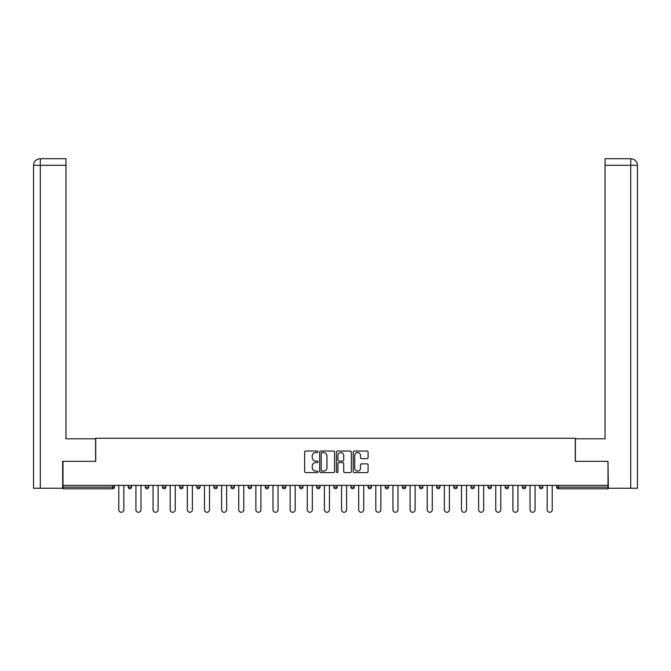 <?xml version="1.0" encoding="UTF-8"?>
<svg xmlns="http://www.w3.org/2000/svg" width="671" height="671" viewBox="0 0 671 671"><rect width="100%" height="100%" fill="white"/><g stroke="black" fill="none" stroke-linecap="round" stroke-linejoin="round"><path stroke-width="1.01" d="M317.928 451.793A0.755 0.755 0 0 0 317.173 451.038L305.716 451.038A1.082 1.082 0 0 0 304.634 452.111L304.634 471.52A1.082 1.082 0 0 0 305.716 472.594L317.173 472.594A0.755 0.755 0 0 0 317.928 471.839A0.755 0.755 0 0 0 317.173 471.084L315.689 471.084A3.447 3.447 0 0 1 312.241 467.637L312.241 466.018A3.447 3.447 0 0 1 315.689 462.571L317.173 462.571A0.755 0.755 0 0 0 317.928 461.816A0.755 0.755 0 0 0 317.173 461.061L315.689 461.061A3.447 3.447 0 0 1 312.241 457.614L312.241 455.995A3.447 3.447 0 0 1 315.689 452.548L317.173 452.548A0.755 0.755 0 0 0 317.928 451.793M367.012 458.637A1.082 1.082 0 0 0 368.085 457.555L368.085 452.111A1.082 1.082 0 0 0 367.012 451.038L354.288 451.038A1.082 1.082 0 0 0 353.206 452.111L353.206 471.52A1.082 1.082 0 0 0 354.288 472.594L367.012 472.594A1.082 1.082 0 0 0 368.085 471.52L368.085 464.944A1.082 1.082 0 0 0 367.012 463.862L361.568 463.862A1.082 1.082 0 0 0 360.486 464.944L360.486 468.207A2.885 2.885 0 0 1 357.601 471.084A2.885 2.885 0 0 1 354.716 468.207L354.716 455.424A2.885 2.885 0 0 1 357.601 452.548A2.885 2.885 0 0 1 360.486 455.424L360.486 457.555A1.082 1.082 0 0 0 361.568 458.637L367.012 458.637M65.951 158.717L40.151 158.717L65.951 158.717L65.951 165.301L40.302 165.301L40.302 488.236L62.655 488.236L62.655 461.321L95.718 461.321L95.718 438.255L575.282 438.255L575.282 461.321L608.01 461.321L608.01 485.376L62.99 485.376L62.99 487.138L112.745 487.138L112.745 485.376M62.99 461.321L62.99 485.376M334.561 452.111A1.082 1.082 0 0 0 333.479 451.038L320.755 451.038A1.082 1.082 0 0 0 319.681 452.111L319.681 471.52A1.082 1.082 0 0 0 320.755 472.594L333.479 472.594A1.082 1.082 0 0 0 334.561 471.52L334.561 452.111M337.521 451.038L350.245 451.038A1.082 1.082 0 0 1 351.319 452.111L351.319 471.52A1.082 1.082 0 0 1 350.245 472.594L344.802 472.594A1.082 1.082 0 0 1 343.72 471.52L343.72 463.653A1.082 1.082 0 0 0 342.646 462.571L339.031 462.571A1.082 1.082 0 0 0 337.949 463.653L337.949 471.839A0.755 0.755 0 0 1 337.194 472.594A0.755 0.755 0 0 1 336.439 471.839L336.439 452.111A1.082 1.082 0 0 1 337.521 451.038M112.745 488.782A1.644 1.644 0 0 0 114.389 487.138L112.745 487.138L112.745 488.782A1.644 1.644 0 0 0 114.389 487.138L114.389 485.376L114.389 487.138A1.644 1.644 0 0 1 112.745 488.782L62.99 488.782L62.99 487.138M608.01 485.376L608.01 488.782L558.255 488.782A1.644 1.644 0 0 1 556.611 487.138L556.611 485.376M128.228 485.376L128.228 487.138L128.228 485.376M129.88 488.782A1.644 1.644 0 0 1 128.228 487.138A1.644 1.644 0 0 0 129.88 488.782A1.644 1.644 0 0 0 131.524 487.138L131.524 485.376L131.524 487.138A1.644 1.644 0 0 1 129.88 488.782A1.644 1.644 0 0 1 128.228 487.138L131.524 487.138A1.644 1.644 0 0 1 129.88 488.782M145.364 485.376L145.364 487.138L145.364 485.376M148.66 485.376L148.66 487.138L148.66 485.376M162.499 485.376L162.499 487.138L162.499 485.376M165.796 485.376L165.796 487.138L165.796 485.376M179.635 485.376L179.635 487.138L179.635 485.376M182.931 485.376L182.931 487.138A1.644 1.644 0 0 1 181.287 488.782A1.644 1.644 0 0 1 179.635 487.138A1.644 1.644 0 0 0 181.287 488.782A1.644 1.644 0 0 0 182.931 487.138A1.644 1.644 0 0 1 181.287 488.782A1.644 1.644 0 0 1 179.635 487.138L182.931 487.138M196.771 485.376L196.771 487.138L196.771 485.376M200.067 485.376L200.067 487.138L200.067 485.376M217.203 485.376L217.203 487.138L213.906 487.138A1.644 1.644 0 0 0 215.559 488.782A1.644 1.644 0 0 1 213.906 487.138L213.906 485.376M231.042 485.376L231.042 487.138L231.042 485.376M234.338 485.376L234.338 487.138A1.644 1.644 0 0 1 232.686 488.782A1.644 1.644 0 0 1 231.042 487.138L234.338 487.138A1.644 1.644 0 0 1 232.686 488.782M248.178 485.376L248.178 487.138L248.178 485.376M251.474 485.376L251.474 487.138A1.644 1.644 0 0 1 249.822 488.782A1.644 1.644 0 0 1 248.178 487.138L251.474 487.138A1.644 1.644 0 0 1 249.822 488.782M265.313 485.376L265.313 487.138L265.313 485.376M268.61 485.376L268.61 487.138A1.644 1.644 0 0 1 266.957 488.782A1.644 1.644 0 0 1 265.313 487.138L268.61 487.138A1.644 1.644 0 0 1 266.957 488.782M282.449 485.376L282.449 487.138L282.449 485.376M285.745 485.376L285.745 487.138L285.745 485.376M299.585 485.376L299.585 487.138L299.585 485.376M302.881 485.376L302.881 487.138L302.881 485.376M316.72 485.376L316.72 487.138L316.72 485.376M320.017 485.376L320.017 487.138L320.017 485.376M333.856 485.376L333.856 487.138L333.856 485.376M337.144 485.376L337.144 487.138L337.144 485.376M354.28 485.376L354.28 487.138A1.644 1.644 0 0 1 352.636 488.782A1.644 1.644 0 0 1 350.983 487.138L350.983 485.376M371.415 485.376L371.415 487.138A1.644 1.644 0 0 1 369.771 488.782A1.644 1.644 0 0 1 368.119 487.138L368.119 485.376M388.551 485.376L388.551 487.138A1.644 1.644 0 0 1 386.907 488.782A1.644 1.644 0 0 1 385.255 487.138L385.255 485.376M405.687 485.376L405.687 487.138A1.644 1.644 0 0 1 404.043 488.782A1.644 1.644 0 0 1 402.39 487.138L402.39 485.376M421.178 488.782A1.644 1.644 0 0 0 422.822 487.138L422.822 485.376L422.822 487.138A1.644 1.644 0 0 1 421.178 488.782A1.644 1.644 0 0 1 419.526 487.138L419.526 485.376M439.958 485.376L439.958 487.138A1.644 1.644 0 0 1 438.314 488.782A1.644 1.644 0 0 1 436.662 487.138L436.662 485.376M453.797 485.376L453.797 487.138L453.797 485.376M457.094 485.376L457.094 487.138A1.644 1.644 0 0 1 455.441 488.782A1.644 1.644 0 0 1 453.797 487.138L457.094 487.138A1.644 1.644 0 0 1 455.441 488.782M472.577 488.782A1.644 1.644 0 0 0 474.229 487.138L474.229 485.376L474.229 487.138A1.644 1.644 0 0 1 472.577 488.782A1.644 1.644 0 0 1 470.933 487.138L470.933 485.376M488.069 485.376L488.069 487.138L488.069 485.376M491.365 485.376L491.365 487.138A1.644 1.644 0 0 1 489.713 488.782A1.644 1.644 0 0 1 488.069 487.138L491.365 487.138A1.644 1.644 0 0 1 489.713 488.782A1.644 1.644 0 0 0 491.365 487.138M505.204 487.138A1.644 1.644 0 0 0 506.848 488.782A1.644 1.644 0 0 0 508.501 487.138L508.501 485.376L508.501 487.138L505.204 487.138A1.644 1.644 0 0 0 506.848 488.782A1.644 1.644 0 0 1 505.204 487.138L505.204 485.376M522.34 485.376L522.34 487.138L522.34 485.376M525.636 485.376L525.636 487.138L525.636 485.376M542.772 485.376L542.772 487.138A1.644 1.644 0 0 1 541.12 488.782A1.644 1.644 0 0 1 539.476 487.138L539.476 485.376M147.016 488.782A1.644 1.644 0 0 1 145.364 487.138A1.644 1.644 0 0 0 147.016 488.782A1.644 1.644 0 0 0 148.66 487.138A1.644 1.644 0 0 1 147.016 488.782A1.644 1.644 0 0 1 145.364 487.138L148.66 487.138A1.644 1.644 0 0 1 147.016 488.782M164.152 488.782A1.644 1.644 0 0 1 162.499 487.138A1.644 1.644 0 0 0 164.152 488.782A1.644 1.644 0 0 0 165.796 487.138A1.644 1.644 0 0 1 164.152 488.782A1.644 1.644 0 0 1 162.499 487.138L165.796 487.138A1.644 1.644 0 0 1 164.152 488.782M198.423 488.782A1.644 1.644 0 0 1 196.771 487.138A1.644 1.644 0 0 0 198.423 488.782A1.644 1.644 0 0 0 200.067 487.138A1.644 1.644 0 0 1 198.423 488.782A1.644 1.644 0 0 1 196.771 487.138L200.067 487.138A1.644 1.644 0 0 1 198.423 488.782M215.559 488.782A1.644 1.644 0 0 0 217.203 487.138A1.644 1.644 0 0 1 215.559 488.782A1.644 1.644 0 0 1 213.906 487.138M284.093 488.782A1.644 1.644 0 0 1 282.449 487.138A1.644 1.644 0 0 0 284.093 488.782A1.644 1.644 0 0 0 285.745 487.138A1.644 1.644 0 0 1 284.093 488.782A1.644 1.644 0 0 1 282.449 487.138L285.745 487.138M301.229 488.782A1.644 1.644 0 0 1 299.585 487.138L302.881 487.138A1.644 1.644 0 0 1 301.229 488.782A1.644 1.644 0 0 0 302.881 487.138M318.364 488.782A1.644 1.644 0 0 1 316.72 487.138L320.017 487.138A1.644 1.644 0 0 1 318.364 488.782A1.644 1.644 0 0 0 320.017 487.138A1.644 1.644 0 0 1 318.364 488.782M335.5 488.782A1.644 1.644 0 0 1 333.856 487.138A1.644 1.644 0 0 0 335.5 488.782A1.644 1.644 0 0 0 337.144 487.138A1.644 1.644 0 0 1 335.5 488.782A1.644 1.644 0 0 1 333.856 487.138L337.144 487.138M523.984 488.782A1.644 1.644 0 0 1 522.34 487.138L525.636 487.138A1.644 1.644 0 0 1 523.984 488.782A1.644 1.644 0 0 0 525.636 487.138A1.644 1.644 0 0 1 523.984 488.782M321.946 452.548A0.755 0.755 0 0 0 321.191 453.302L321.191 470.337A0.755 0.755 0 0 0 321.946 471.084L323.506 471.084A3.447 3.447 0 0 0 326.953 467.637L326.953 455.995A3.447 3.447 0 0 0 323.506 452.548L321.946 452.548M343.72 455.483A2.885 2.885 0 0 0 340.834 452.598A2.885 2.885 0 0 0 337.949 455.483L337.949 459.979A1.082 1.082 0 0 0 339.031 461.061L342.646 461.061A1.082 1.082 0 0 0 343.72 459.979L343.72 455.483M118.784 485.376L118.784 509.759A2.525 2.525 0 0 0 121.308 512.283A2.525 2.525 0 0 0 123.841 509.759L123.841 485.376M135.919 485.376L135.919 509.759A2.525 2.525 0 0 0 138.444 512.283A2.525 2.525 0 0 0 140.977 509.759L140.977 485.376M153.055 485.376L153.055 509.759A2.525 2.525 0 0 0 155.58 512.283A2.525 2.525 0 0 0 158.104 509.759L158.104 485.376M170.191 485.376L170.191 509.759A2.525 2.525 0 0 0 172.715 512.283A2.525 2.525 0 0 0 175.24 509.759L175.24 485.376M187.326 485.376L187.326 509.759A2.525 2.525 0 0 0 189.851 512.283A2.525 2.525 0 0 0 192.376 509.759L192.376 485.376M204.462 485.376L204.462 509.759A2.525 2.525 0 0 0 206.987 512.283A2.525 2.525 0 0 0 209.511 509.759L209.511 485.376M95.609 461.321L95.609 438.8L65.951 438.8L65.951 165.301M40.302 488.236L33.55 488.236L33.55 422.327L33.55 488.236M40.302 158.717L41.787 158.717L40.302 158.717L40.302 165.301L33.55 165.301L33.55 422.327L33.55 165.301C33.944 161.3 36.142 159.102 40.134 158.717C36.133 159.111 33.936 161.308 33.55 165.301L33.55 422.327L33.55 165.301M575.391 461.321L575.391 438.8L605.049 438.8L605.049 158.717L630.849 158.717L630.698 165.301L605.049 165.301M637.45 422.327L637.45 165.301L637.45 488.236L608.345 488.236L608.01 461.321M630.698 488.236L630.698 165.301L637.45 165.301C637.056 161.3 634.858 159.102 630.866 158.717M221.598 485.376L221.598 509.759A2.525 2.525 0 0 0 224.122 512.283A2.525 2.525 0 0 0 226.647 509.759L226.647 485.376M238.733 485.376L238.733 509.759A2.525 2.525 0 0 0 241.258 512.283A2.525 2.525 0 0 0 243.783 509.759L243.783 485.376M255.869 485.376L255.869 509.759A2.525 2.525 0 0 0 258.394 512.283A2.525 2.525 0 0 0 260.918 509.759L260.918 485.376M273.005 485.376L273.005 509.759A2.525 2.525 0 0 0 275.529 512.283A2.525 2.525 0 0 0 278.054 509.759L278.054 485.376M290.132 485.376L290.132 509.759A2.525 2.525 0 0 0 292.665 512.283A2.525 2.525 0 0 0 295.19 509.759L295.19 485.376M307.268 485.376L307.268 509.759A2.525 2.525 0 0 0 309.801 512.283A2.525 2.525 0 0 0 312.325 509.759L312.325 485.376M324.403 485.376L324.403 509.759A2.525 2.525 0 0 0 326.936 512.283A2.525 2.525 0 0 0 329.461 509.759L329.461 485.376M341.539 485.376L341.539 509.759A2.525 2.525 0 0 0 344.064 512.283A2.525 2.525 0 0 0 346.597 509.759L346.597 485.376M358.675 485.376L358.675 509.759A2.525 2.525 0 0 0 361.199 512.283A2.525 2.525 0 0 0 363.732 509.759L363.732 485.376M375.81 485.376L375.81 509.759A2.525 2.525 0 0 0 378.335 512.283A2.525 2.525 0 0 0 380.868 509.759L380.868 485.376M392.946 485.376L392.946 509.759A2.525 2.525 0 0 0 395.471 512.283A2.525 2.525 0 0 0 397.995 509.759L397.995 485.376M410.082 485.376L410.082 509.759A2.525 2.525 0 0 0 412.606 512.283A2.525 2.525 0 0 0 415.131 509.759L415.131 485.376M427.217 485.376L427.217 509.759A2.525 2.525 0 0 0 429.742 512.283A2.525 2.525 0 0 0 432.267 509.759L432.267 485.376M444.353 485.376L444.353 509.759A2.525 2.525 0 0 0 446.878 512.283A2.525 2.525 0 0 0 449.402 509.759L449.402 485.376M461.489 485.376L461.489 509.759A2.525 2.525 0 0 0 464.013 512.283A2.525 2.525 0 0 0 466.538 509.759L466.538 485.376M478.624 485.376L478.624 509.759A2.525 2.525 0 0 0 481.149 512.283A2.525 2.525 0 0 0 483.674 509.759L483.674 485.376M495.76 485.376L495.76 509.759A2.525 2.525 0 0 0 498.285 512.283A2.525 2.525 0 0 0 500.809 509.759L500.809 485.376M512.896 485.376L512.896 509.759A2.525 2.525 0 0 0 515.42 512.283A2.525 2.525 0 0 0 517.945 509.759L517.945 485.376M530.023 485.376L530.023 509.759A2.525 2.525 0 0 0 532.556 512.283A2.525 2.525 0 0 0 535.081 509.759L535.081 485.376M547.159 485.376L547.159 509.759A2.525 2.525 0 0 0 549.692 512.283A2.525 2.525 0 0 0 552.216 509.759L552.216 485.376M558.255 485.376L558.255 487.138L608.01 487.138M556.611 487.138L558.255 487.138L558.255 488.782M352.636 488.782A1.644 1.644 0 0 0 354.28 487.138L350.983 487.138M369.771 488.782A1.644 1.644 0 0 0 371.415 487.138L368.119 487.138M386.907 488.782A1.644 1.644 0 0 0 388.551 487.138L385.255 487.138M404.043 488.782A1.644 1.644 0 0 0 405.687 487.138L402.39 487.138M422.822 487.138L419.526 487.138M438.314 488.782A1.644 1.644 0 0 0 439.958 487.138L436.662 487.138M474.229 487.138L470.933 487.138M506.848 488.782A1.644 1.644 0 0 0 508.501 487.138M541.12 488.782A1.644 1.644 0 0 0 542.772 487.138L539.476 487.138"/></g></svg>
